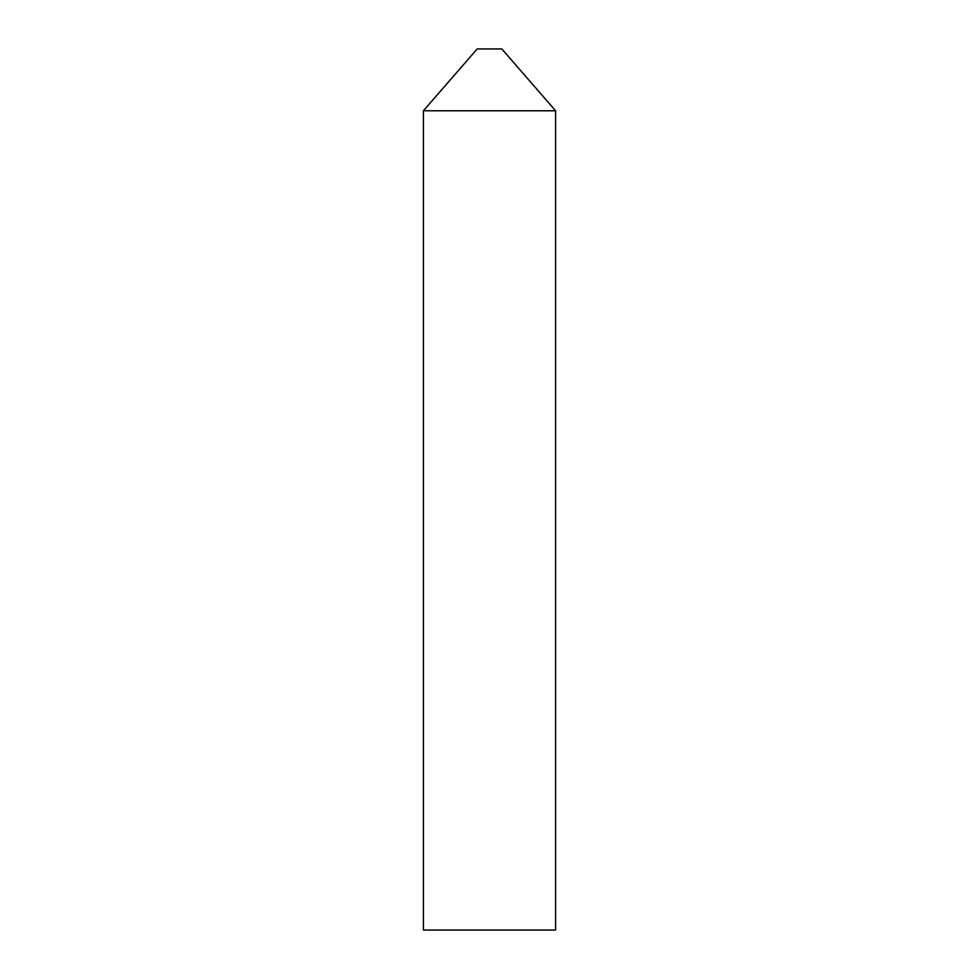 <?xml version="1.0" encoding="UTF-8"?>
<svg xmlns="http://www.w3.org/2000/svg" width="979" height="979" viewBox="0 0 979 979"><rect width="100%" height="100%" fill="white"/><g stroke="black" fill="none" stroke-linecap="round" stroke-linejoin="round"><path stroke-width="1.47" d="M489.5 48.95L501.835 48.95L555.582 110.774L489.5 110.774L555.582 110.774L555.582 930.05L423.417 930.05L423.417 110.774L489.5 110.774L423.417 110.774L477.165 48.95L489.5 48.95"/></g></svg>
